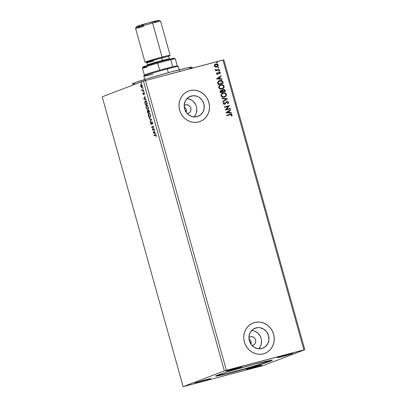 <?xml version="1.0" encoding="UTF-8"?>
<svg xmlns="http://www.w3.org/2000/svg" width="407" height="407" viewBox="0 0 407 407"><rect width="100%" height="100%" fill="white"/><g stroke="black" fill="none" stroke-linecap="round" stroke-linejoin="round"><path stroke-width="0.61" d="M216.02 375.819A29.299 1.079 164.4 0 0 233.71 371.754L233.796 372.064A29.299 1.079 -15.6 0 1 215.741 376.063A29.299 1.079 -15.6 0 1 254.126 364.306L271.973 360.241L269.164 361.665L260.205 364.575L231.262 372.726L219.404 375.585L215.751 376.078L218.757 374.705L227.722 371.795L254.126 364.306A29.299 1.079 -15.6 0 1 272.181 360.307A29.299 1.079 -15.6 0 1 233.796 372.064L233.71 371.754A29.299 1.079 164.4 0 0 271.815 360.241M184.178 105.555A4.477 4.156 -110.9 0 1 185.19 104.975A4.477 4.156 -110.9 0 1 185.587 104.853L184.814 105.143L186.391 104.726L188.782 105.362L190.044 106.532L190.812 108.099L190.964 109.829L190.481 111.457L189.438 112.734L187.993 113.467A4.477 4.156 -110.9 0 1 187.245 113.589M248.916 337.418A4.477 4.156 -110.9 0 1 249.929 336.843A4.477 4.156 -110.9 0 1 250.325 336.716L249.552 337.011L251.129 336.594L253.52 337.23L254.782 338.4L255.55 339.967L255.703 341.697L255.22 343.325L254.177 344.602L252.732 345.334A4.477 4.156 -110.9 0 1 251.984 345.457M256.079 327.879L254.233 328.586L258.013 327.584L259.981 327.696L263.726 329.105L266.748 331.903L268.579 335.653L268.951 339.789L267.796 343.686L265.298 346.744L261.838 348.499A10.709 9.946 -110.9 0 1 249.491 341.234A10.709 9.946 -110.9 0 1 255.138 328.184A10.709 9.946 -110.9 0 1 256.079 327.879A10.709 9.946 -110.9 0 1 268.427 335.144A10.709 9.946 -110.9 0 1 262.78 348.194A10.709 9.946 -110.9 0 1 261.838 348.499L257.936 348.682L254.187 347.273L251.17 344.475L249.333 340.725L248.967 336.584L250.117 332.692L252.615 329.634L256.079 327.879M191.341 96.016L189.494 96.718L193.274 95.716L197.171 96.342L198.987 97.242L202.009 100.036L203.846 103.785L204.212 107.926L203.062 111.818L200.559 114.876L197.1 116.631A10.709 9.946 -110.9 0 1 184.753 109.366A10.709 9.946 -110.9 0 1 190.4 96.317A10.709 9.946 -110.9 0 1 191.341 96.016A10.709 9.946 -110.9 0 1 203.688 103.276A10.709 9.946 -110.9 0 1 198.041 116.331A10.709 9.946 -110.9 0 1 197.1 116.631L193.198 116.819L189.448 115.405L186.431 112.612L184.595 108.857L184.229 104.721L185.378 100.824L187.876 97.766L191.341 96.016M200.056 121.52L200.025 121.53A16.275 15.115 69.1 0 0 200.025 121.53A16.275 15.115 69.1 0 0 208.608 101.694A16.275 15.115 69.1 0 0 189.845 90.654L189.901 90.634A16.275 15.115 -110.9 0 1 208.669 101.674A16.275 15.115 -110.9 0 1 200.081 121.51A16.275 15.115 -110.9 0 1 198.652 121.968L201.419 120.915L203.912 119.302L206.039 117.185L207.712 114.657L208.867 111.803L209.463 108.735L209.473 105.581L208.903 102.447L207.768 99.466L206.115 96.744L204.009 94.393L201.526 92.501L198.764 91.132L195.833 90.354L192.842 90.186L189.901 90.634L187.134 91.687L184.636 93.3L182.514 95.416L180.84 97.95L179.685 100.799L179.09 103.866L179.08 107.026L179.65 110.155L180.784 113.136L182.438 115.858L184.544 118.208L187.027 120.106L189.789 121.469L192.72 122.248L195.711 122.421L198.652 121.968A16.275 15.115 -110.9 0 1 179.884 110.928A16.275 15.115 -110.9 0 1 188.472 91.097A16.275 15.115 -110.9 0 1 189.901 90.634L189.845 90.654A16.275 15.115 69.1 0 0 188.416 91.117A16.275 15.115 69.1 0 0 188.4 91.122M264.789 353.383L264.764 353.393A16.275 15.115 69.1 0 0 264.764 353.393A16.275 15.115 69.1 0 0 273.346 333.562A16.275 15.115 69.1 0 0 254.584 322.522L254.64 322.502A16.275 15.115 -110.9 0 1 273.402 333.542A16.275 15.115 -110.9 0 1 264.82 353.373A16.275 15.115 -110.9 0 1 263.39 353.836L266.158 352.783L268.651 351.165L270.777 349.053L272.451 346.52L273.606 343.666L274.201 340.603L274.211 337.444L273.641 334.315L272.507 331.334L270.853 328.612L268.747 326.261L266.264 324.364L263.502 323L260.572 322.217L257.58 322.049L254.64 322.502L251.872 323.555L249.374 325.168L247.253 327.284L245.579 329.812L244.424 332.667L243.829 335.729L243.818 338.889L244.388 342.022L245.523 345.004L247.176 347.72L249.282 350.076L251.765 351.969L254.528 353.332L257.458 354.115L260.449 354.283L263.39 353.836A16.275 15.115 -110.9 0 1 244.622 342.796A16.275 15.115 -110.9 0 1 253.21 322.96A16.275 15.115 -110.9 0 1 254.64 322.502L254.584 322.522A16.275 15.115 69.1 0 0 253.154 322.98A16.275 15.115 69.1 0 0 253.139 322.985M282.265 356.593A8.14 0.3 -15.6 0 1 277.248 357.702A8.14 0.3 -15.6 0 1 287.912 354.436L292.735 353.312L289.596 354.512L277.248 357.707L287.912 354.436A8.14 0.3 -15.6 0 1 292.923 353.327A8.14 0.3 -15.6 0 1 282.265 356.593L282.112 356.054L282.265 356.593M200.015 381.934A8.14 0.3 -15.6 0 1 194.999 383.043A8.14 0.3 -15.6 0 1 205.662 379.777L210.673 378.663L207.346 379.853L194.999 383.048L205.662 379.777A8.14 0.3 -15.6 0 1 210.673 378.668A8.14 0.3 -15.6 0 1 200.015 381.934L199.862 381.4L200.015 381.934M251.205 368.447A8.14 0.3 -15.6 0 1 246.189 369.561A8.14 0.3 -15.6 0 1 256.853 366.295L261.676 365.171L258.537 366.366L246.189 369.561L256.853 366.295A8.14 0.3 -15.6 0 1 261.864 365.181A8.14 0.3 -15.6 0 1 251.205 368.447L251.053 367.913L251.205 368.447M231.074 370.075A8.14 0.3 -15.6 0 1 226.058 371.189A8.14 0.3 -15.6 0 1 236.721 367.923L241.544 366.799L238.405 367.994L226.058 371.194L236.721 367.923A8.14 0.3 -15.6 0 1 241.733 366.809A8.14 0.3 -15.6 0 1 231.074 370.075L230.922 369.541L231.074 370.075M143.432 81.079L224.354 370.914L183.13 386.65L102.208 96.815L143.432 81.079L222.975 60.058L303.897 349.888L226.378 370.309L145.457 80.479L226.378 370.309L224.354 370.914L143.432 81.079L102.208 96.815L183.13 386.65L263.568 365.455L304.792 349.72L223.87 59.885L304.792 349.72L303.897 349.888L222.975 60.058L223.87 59.885L143.432 81.079M154.304 128.973L152.834 129.533L153.536 126.231L151.562 126.984L151.679 127.406L153.154 126.842L152.442 130.148L154.421 129.395L154.304 128.973L152.834 129.533L153.536 126.231L151.562 126.984L151.679 127.406L153.154 126.842L152.442 130.148L154.421 129.395L154.304 128.973M151.633 119.409L149.145 118.34L149.272 118.798L151.145 119.556L150.02 121.464L150.147 121.922L151.633 119.409L149.145 118.34L149.272 118.798L151.145 119.556L150.02 121.464L150.147 121.922L151.633 119.409M149.573 112.032L148.687 109.915L148.199 109.961L148.082 110.913L147.349 110.704L147.593 112.785L149.573 112.032L149.267 110.933L148.341 109.854L148.082 110.913L147.517 110.556L147.593 112.785L149.573 112.032M146.937 102.6L146.077 100.987L145.045 101.134L144.785 102.376L145.319 104.63L147.293 103.877L146.937 102.6C146.459 101.165 145.94 100.59 145.391 100.87L144.795 102.467L145.319 104.63L147.293 103.877L146.937 102.6M140.929 85.088L140.664 85.002L140.741 86.228L141.468 87.413L142.257 87.108L142.282 85.836L141.656 84.585L140.822 84.595L140.695 86.055L141.143 87.093L141.59 87.195L141.402 86.976M143.544 90.446L143.427 90.028L142.272 90.288L141.712 89.515L142.104 91L143.544 90.446L143.427 90.028L142.43 90.334L141.712 89.515L142.104 91L143.544 90.446M142.893 93.931L143.549 94.561L143.956 93.127L144.454 94.378L144.083 92.816L143.595 92.847L143.335 94.18L142.872 93.04L142.877 93.869L143.498 94.592L143.869 93.127L144.454 94.378L144.409 93.437L143.742 92.704L143.371 94.17L142.872 93.04L142.893 93.931M155.311 135.2L156.191 135.536L156.242 136.63L156.181 135.511C155.845 134.712 155.525 134.463 155.209 134.768L153.877 135.282L154.278 135.592L153.877 135.282L153.994 135.704L155.678 135.144L156.242 136.63L155.759 134.758L153.877 135.282L153.994 135.704L156.105 135.175M143.727 98.937L146.194 99.939L146.067 99.481L145.279 99.155L144.846 97.619L145.197 96.352L143.707 98.865L146.194 99.939L146.067 99.481L145.279 99.155L144.846 97.619L145.197 96.352L143.727 98.937M143.778 91.834L143.585 91.132L143.778 91.834M141.407 83.328L141.209 82.626L141.407 83.328M142.877 88.604L142.679 87.902L142.877 88.604M147.731 109.31L148.26 108.542L148.168 106.802L147.583 105.581L146.632 105.067L146.001 105.866L146.098 107.626L146.8 108.969L147.731 109.31C148.296 109.117 148.443 108.277 148.168 106.802C147.639 105.423 147.1 104.853 146.54 105.098C145.965 105.286 145.818 106.13 146.098 107.626C146.632 108.995 147.171 109.554 147.731 109.31L147.66 109.33M150.005 117.465L150.539 116.697L150.448 114.957L149.862 113.736L148.911 113.222L148.275 114.021L148.341 115.659L149.074 117.124L150.005 117.465C150.575 117.272 150.722 116.433 150.448 114.957C149.918 113.578 149.374 113.009 148.82 113.253C148.24 113.441 148.092 114.286 148.377 115.781C148.906 117.15 149.45 117.709 150.005 117.465L149.939 117.486M151.913 122.339L152.671 122.924L152.569 124.267L152.656 122.868L151.999 121.917L151.572 122.176L151.241 123.977L150.86 123.794L150.605 122.446L150.57 123.636L151.379 124.394L152.065 122.349L152.569 124.267L152.656 122.868L151.796 121.917L151.175 124.018L150.605 122.446L150.57 123.636L151.302 124.44L151.948 122.329M153.19 132.819L155.657 133.822L155.53 133.364L154.736 133.043L154.309 131.502L154.655 130.235L153.169 132.748L155.657 133.822L155.53 133.364L154.736 133.043L154.309 131.502L154.655 130.235L153.19 132.819M217.017 62.764L217.374 62.246L216.717 62.103L216.753 62.734L217.399 62.368L216.794 62.068M218.528 68.02L218.859 67.557L218.335 67.318L218.004 67.781L218.788 67.857L218.488 67.297L218.02 67.821L218.595 68M219.434 71.256L219.76 70.793L219.124 70.594L219.76 70.793L219.124 70.594L218.905 71.016L219.434 71.256L219.744 70.752L219.164 70.574L218.941 71.093L219.5 71.23M216.458 78.907L222.069 79.314L221.942 78.856L220.141 78.724L219.714 77.182L221.199 76.185L221.067 75.727L216.458 78.907L222.069 79.314L221.942 78.856L220.141 78.724L219.714 77.182L221.199 76.185L221.067 75.727L216.458 78.907M220.38 84.921L220.843 84.768C219.358 85.129 218.661 86.081 218.752 87.612C219.495 88.94 220.594 89.398 222.044 88.98L223.799 87.815L224.084 86.04L222.741 84.809L220.614 84.839L218.935 86.147L218.839 87.856L220.146 88.955L222.431 88.858M225.921 112.79L231.532 113.197L231.4 112.739L229.604 112.607L229.177 111.065L230.657 110.073L230.53 109.61L225.9 112.719L231.532 113.197L231.4 112.739L229.604 112.607L229.177 111.065L230.657 110.073L230.53 109.61L225.921 112.79M226.897 101.898L225.814 103.088L227.009 101.862L228.093 102.396L227.477 103.485L227.834 103.754L228.607 102.228L227.401 101.379L226.068 101.948L224.547 103.866L223.794 103.607L224.196 102.579L223.789 102.33L223.26 103.729L223.83 104.258L224.888 104.217L226.546 102.132L227.33 101.826L228.093 102.396L227.477 103.485L227.834 103.754L228.566 102.92L228.607 102.228L227.722 103.8L228.607 102.228L226.719 101.496M222.66 93.076L223.117 92.923C221.637 93.284 220.94 94.231 221.026 95.767C221.774 97.095 222.868 97.553 224.323 97.136L226.078 95.971L226.358 94.195L225.02 92.964L222.888 92.994L221.21 94.297L221.113 96.006L222.42 97.11L224.71 97.014M220.777 90.466L221.026 90.379C220.223 90.603 219.917 91.132 220.111 91.977L220.324 92.755L225.447 91.407L224.771 89.688L223.326 89.398L222.598 89.815L222.258 90.608L221.184 90.349L220.182 90.934L220.324 92.755L225.447 91.407L225.142 90.308L223.133 89.459M227.508 98.784L221.876 98.306L222.003 98.769L226.261 99.079L222.751 101.435L222.878 101.892L227.508 98.784L222.873 101.867L227.508 98.784L221.876 98.306L222.003 98.769L226.261 99.079L222.751 101.435L222.878 101.892L227.508 98.784M230.133 114.774L231.441 114.759L231.385 115.949L231.837 116.061L232.138 114.871L231.232 114.148L226.607 115.247L226.724 115.669L230.133 114.774L231.614 115.013L231.385 115.949L231.837 116.061L232.138 114.871C231.639 114.102 230.947 113.924 230.067 114.336L226.607 115.247L226.724 115.669L230.133 114.774M230.174 108.348L226.368 109.351L229.411 105.606L224.293 106.955L224.41 107.377L228.225 106.369L225.173 110.119L230.296 108.771L230.174 108.348L230.179 108.801L230.174 108.348L226.368 109.351L229.411 105.606L224.293 106.955L224.41 107.377L228.225 106.369L225.173 110.119L230.296 108.771L230.174 108.348M219.215 80.703L219.734 80.535L217.638 82.418L218.05 84.6L223.168 83.252L222.532 81.283L221.81 80.632L220.421 80.413L218.778 80.912L217.653 82.321L218.05 84.6L223.168 83.252L222.812 81.975C222.217 80.561 221.194 80.082 219.734 80.535L218.925 80.82M216.427 73.748L216.926 74.278L217.781 74.247L219.353 72.594L219.877 72.975L219.643 73.657L220.06 73.804L220.345 72.894L219.928 72.304L219.088 72.176L218.452 72.492L217.669 73.804L216.982 73.764L217.124 72.96L216.733 72.797L216.427 73.748L217.633 74.293L219.129 72.614L219.877 72.975L219.643 73.657L220.06 73.804L220.324 72.807L218.991 72.202L217.501 73.876L216.88 73.601L217.124 72.96L216.733 72.797L216.427 73.748M219.419 69.821L219.302 69.404L216.468 70.004L215.781 69.414L215.283 69.49L216.112 70.243L215.562 70.386L215.679 70.808L219.419 69.821L219.302 69.404L216.743 70.004L215.328 69.317L216.112 70.243L215.562 70.386L215.679 70.808L219.419 69.821M215.451 64.103L214.575 64.749L214.28 66.046L215.573 67.124L216.824 67.033L217.821 66.366L218.193 65.608L218.01 64.682L217.165 64.026L216.132 63.919L214.392 65.028L214.24 65.873L214.718 66.733L216.916 66.997M304.792 349.72L224.354 370.914L183.13 386.65L263.568 365.455L304.792 349.72M268.595 351.19L270.721 349.074L272.395 346.54L273.55 343.691L274.145 340.623M274.155 337.464L273.585 334.335L272.451 331.354M270.797 328.632L268.691 326.282L266.209 324.384L263.446 323.021L260.516 322.242M257.519 322.069L254.584 322.522M203.856 119.322L205.983 117.206L207.656 114.677L208.811 111.823L209.407 108.761M209.417 105.601L208.847 102.467L207.712 99.486M206.059 96.769L203.953 94.414L201.47 92.521L198.708 91.158L195.777 90.374M192.781 90.206L189.845 90.654M187.81 98.667L191.56 100.076L193.193 101.323L195.665 104.66L196.413 106.624L196.79 108.684L196.388 112.78L195.63 114.657L194.007 116.911A10.709 9.946 69.1 0 0 196.077 105.611A10.709 9.946 69.1 0 0 187.001 98.57M184.137 105.586L185.587 104.853A4.477 4.156 -110.9 0 1 190.746 107.886A4.477 4.156 -110.9 0 1 188.385 113.339A4.477 4.156 -110.9 0 1 187.993 113.467L187.184 113.594M252.549 330.53L254.482 331.044L257.931 333.191L260.404 336.528L261.152 338.492L261.528 340.552L261.126 344.648L260.368 346.525L258.745 348.779A10.709 9.946 69.1 0 0 260.816 337.479A10.709 9.946 69.1 0 0 251.74 330.438M248.875 337.449L250.325 336.716A4.477 4.156 -110.9 0 1 255.484 339.753A4.477 4.156 -110.9 0 1 253.123 345.207A4.477 4.156 -110.9 0 1 252.732 345.334L251.923 345.457M251.017 344.271A4.477 4.156 69.1 0 0 248.987 338.945L250.264 340.125L251.033 341.692L251.022 344.261M186.279 112.403A4.477 4.156 69.1 0 0 184.249 107.077L185.526 108.257L186.294 109.824L186.284 112.398M216.86 62.047L216.534 62.51L217.124 62.724M217.058 62.749L217.384 62.286L216.748 62.088L217.272 62.327L216.946 62.79M221.026 90.379L222.146 90.649L220.833 90.446M223.077 89.484L222.258 90.608L220.67 90.507M223.326 89.398L225.142 90.308L225.33 91.438L224.659 89.728L223.011 89.504M224.298 89.499L223.758 89.377M222.726 91.453L222.654 90.451L223.331 89.861L222.598 90.766L222.726 91.453M224.689 91.163L222.787 91.667L222.598 90.766L223.443 89.82L224.669 90.639L224.801 91.122L222.787 91.667L224.689 91.163M220.497 91.799L220.538 91.173L221.042 90.842L220.619 92.236L220.497 91.799M222.263 91.804L220.619 92.236L221.154 90.802L222.375 91.763L220.619 92.236L222.263 91.804M220.96 90.868L221.901 90.873L222.375 91.763L220.736 92.196L220.589 91.275L221.154 90.802M223.255 89.886L224.237 89.916L224.801 91.122L222.899 91.621L222.771 90.405L223.443 89.82M223.117 92.923L223.005 92.969C224.46 92.557 225.554 93.02 226.287 94.358L226.399 94.317C225.666 92.974 224.572 92.511 223.117 92.923L222.715 93.055M224.323 97.136C225.783 96.769 226.475 95.833 226.399 94.317L226.287 94.358C226.363 95.874 225.671 96.815 224.211 97.176M224.435 97.11L226.094 95.813L226.2 94.119L224.903 93.005L222.553 93.117M225.086 96.82L225.478 96.545M226.094 95.813L226.287 95.36M225.763 93.498L225.356 93.208M223.952 92.842L223.474 92.872M223.122 93.391C221.947 93.676 221.383 94.434 221.433 95.655C222.039 96.724 222.924 97.09 224.089 96.759L222.268 96.612L221.545 95.609C221.5 94.388 222.059 93.635 223.234 93.345C224.41 93.01 225.29 93.381 225.88 94.47C225.931 95.681 225.371 96.428 224.201 96.713L224.272 96.703M224.405 96.657L224.201 96.713C223.036 97.049 222.151 96.683 221.545 95.609L221.683 94.348L222.939 93.442M222.853 93.473L224.771 93.366L225.809 94.276L225.717 95.625L224.384 96.657L222.67 96.693L221.576 95.711L221.795 94.307L223.234 93.345M221.891 98.362L227.488 98.718L221.891 98.362M226.546 102.132L227.009 101.862M226.908 101.45L228.495 102.274L227.788 101.531L226.668 101.516L224.435 103.912L223.652 103.592L224.547 103.866L223.631 103.531L224.196 102.579L223.723 102.401L224.196 102.579L223.789 102.33L223.219 103.617L224.689 104.284L225.926 103.047L224.572 104.329M228.057 103.505L228.342 103.164M224.776 104.258L226.338 102.274M226.613 115.262L229.95 114.382C230.835 113.97 231.527 114.143 232.026 114.911L231.725 116.102L232.026 114.911L231.115 114.194L226.613 115.262M230.423 109.681L230.657 110.073L229.06 111.111L229.492 112.653L231.4 112.739L231.405 113.187L231.288 112.78L229.492 112.653L229.06 111.111L230.545 110.114L230.423 109.681M227.035 112.474L229.029 112.566L227.035 112.474L228.698 111.386L227.035 112.474L228.698 111.386L229.029 112.566L227.035 112.474M224.293 106.965L229.411 105.606L226.256 109.391L230.062 108.389L226.256 109.391L229.299 105.647L224.293 106.965M220.843 84.768L220.731 84.814C222.186 84.402 223.28 84.865 224.008 86.203L224.125 86.162C223.392 84.819 222.298 84.356 220.843 84.768L220.436 84.9M222.044 88.98C223.509 88.614 224.201 87.678 224.125 86.162L224.008 86.203C224.089 87.719 223.397 88.66 221.932 89.021M222.161 88.955L223.819 87.658L223.926 85.963L222.629 84.849L220.273 84.961M222.807 88.665L223.199 88.39M223.484 85.343L223.077 85.053M221.678 84.687L221.199 84.717M222.171 88.482L220.284 88.584L219.225 87.693L219.404 86.192L220.665 85.287M220.848 85.236C219.668 85.521 219.108 86.279 219.159 87.5L219.271 87.454C219.22 86.233 219.785 85.48 220.96 85.19C222.136 84.854 223.016 85.226 223.601 86.315C223.657 87.525 223.097 88.273 221.927 88.558L222.186 88.477M220.574 85.317L222.492 85.211L223.535 86.121L223.438 87.474L221.927 88.558C220.757 88.894 219.872 88.528 219.271 87.454L219.159 87.5C219.76 88.568 220.645 88.94 221.815 88.604L220.101 88.416L219.246 87.357L219.658 85.963L220.96 85.19M219.734 80.535L219.617 80.576C221.077 80.123 222.105 80.606 222.7 82.021L222.278 81.115L221.474 80.586L219.154 80.723M219.734 80.998L218.071 82.555L218.345 84.081L218.183 82.509L219.846 80.957L221.952 81.42L222.415 83.008L218.345 84.081L222.415 83.008L218.345 84.081L218.137 82.245L219.449 81.085M219.429 81.095L221.576 81.085L222.527 82.967L218.457 84.04L218.249 82.204L219.846 80.957M220.965 75.799L221.199 76.185L219.602 77.228L220.029 78.765L221.942 78.856L221.942 79.304L221.83 78.897L220.029 78.765L219.602 77.228L221.082 76.231L220.965 75.799M217.572 78.587L219.566 78.683L217.572 78.587L219.241 77.503L217.572 78.587L219.241 77.503L219.566 78.683L217.572 78.587M216.682 72.863L217.124 72.96L216.768 73.647L217.699 73.728L216.87 73.809L217.012 73.001L216.682 72.863M217.811 73.687L217.501 73.876M218.778 72.273L218.452 72.492M218.991 72.202L220.324 72.807L219.948 73.85L220.243 73.123L220.004 72.487L218.732 72.288M218.803 72.812L218.172 74.008L217.521 74.339M217.633 74.293L218.172 74.008M217.669 74.288L218.691 72.853M220.207 73.392L220.243 73.123M219.393 71.271L219.648 70.833L219.317 71.296M215.562 70.401L216.112 70.243L215.562 70.401M215.308 69.378L216.631 70.05L219.302 69.404L219.302 69.856L219.19 69.444L216.356 70.045L215.308 69.378M218.488 68.04L218.742 67.598L218.417 68.066M215.791 63.985L215.679 64.031C216.738 63.741 217.526 64.087 218.04 65.069L218.152 65.023C217.638 64.041 216.85 63.696 215.791 63.985L215.339 64.143M216.656 67.079C217.72 66.809 218.218 66.127 218.152 65.023L218.04 65.069C218.106 66.168 217.608 66.855 216.544 67.124M216.707 67.074L218.05 65.797L217.577 64.357M217.18 66.86L217.46 66.656M217.669 64.433L216.575 63.96L215.507 64.082M216.906 66.509L215.705 66.758L214.738 66.224L214.759 65.181L215.552 64.53M215.802 64.448L214.626 65.97L215.913 64.408L217.694 65.145L216.707 66.606M215.634 64.499L216.941 64.418L217.694 65.145L217.424 66.143L216.544 66.656L214.626 65.97L216.427 66.702L215.364 66.59L214.723 65.858L215.028 64.927L215.913 64.408M228.698 111.386L229.029 112.566L227.147 112.429L228.698 111.386M219.241 77.503L219.566 78.683L217.684 78.546L219.241 77.503M156.273 135.516L155.835 135.058M146.133 99.715L144.022 98.86L146.133 99.715M144.195 98.718L144.902 97.822L145.233 98.998L144.195 98.718L144.694 97.873L145.024 99.054L144.195 98.718M143.356 93.763L143.661 94.093L143.371 94.17L143.768 93.941M143.732 93.951L143.473 94.022L143.732 93.951M143.798 93.462L143.849 92.852L143.559 92.928L144.037 92.628M144.536 93.473L144.053 93.203M143.788 94.516L143.183 93.854M143.269 94.088L143.646 94.521M143.93 92.704L143.798 93.295M144.073 91.758L143.518 91.55L143.875 91.056M143.793 91.183L143.941 91.712M142.384 90.893L141.982 90.578L142.369 90.323L142.384 90.893M142.943 90.212L142.43 90.334M141.697 83.252L141.143 83.043L141.499 82.55M141.417 82.677L141.565 83.206M142.216 87.413L141.3 87.276L141.926 87.49L142.236 85.658L141.153 84.371L140.664 85.002L141.356 84.32M141.28 86.777L142.079 87.439M141.29 84.351L140.919 85.175M141.524 84.727L141.916 84.86M142.394 86.584L142.053 87.001M142.028 87.006L140.919 86.162L141.178 84.819L141.509 84.732L142.241 85.679L141.809 87.067L142.343 86.727M141.178 84.819L142.058 85.724L141.809 87.067L141.3 86.884L140.883 86.025L141.229 84.804M141.86 84.819L141.509 84.732M143.167 88.528L142.613 88.314L142.974 87.826M142.888 87.953L143.035 88.482M145.604 104.523L145.487 104.111L145.604 104.523M145.08 101.826L145.609 100.824M145.614 100.819L145.07 102.04M146.474 101.424L145.869 101.19L146.525 101.48M145.508 101.292L146.713 101.908L147.059 103.022L146.973 103.531L145.406 104.131L145.019 102.33L145.452 101.312L146.484 101.969L147.181 103.475L145.696 104.055L147.186 103.485L145.406 104.131L145.696 104.055L145.406 104.131L145.045 102.62L145.63 101.257M147.807 109.274L146.891 108.644M146.245 106.044L146.759 105.057L146.235 106.146M146.881 108.633L147.736 109.269M147.329 109.101L147.634 109.249M147.024 105.418L147.7 105.718M148.331 108.206L147.827 108.832M147.797 108.842L147.609 108.888C147.166 109.086 146.729 108.633 146.296 107.529C146.082 106.339 146.199 105.672 146.657 105.52L147.41 105.795L147.97 106.893C148.184 108.074 148.067 108.735 147.609 108.888L148.306 108.303M146.759 105.494L147.644 105.657M147.609 108.888L146.846 108.598L146.296 107.529L146.225 106.13L146.657 105.52C147.105 105.316 147.543 105.774 147.97 106.893L148.041 108.282L147.553 108.908L147.848 108.832M147.878 112.678L147.761 112.261L147.878 112.678M147.527 111.075L147.7 110.551M148.372 110.836L148.636 109.778M148.56 109.819L148.346 110.429M147.716 110.536L147.522 111.147M148.463 110.277L149.461 111.63L148.514 111.966L148.463 110.277L149.252 111.686L148.514 111.966L149.461 111.64L148.514 111.966L148.296 111.07L148.769 110.195L148.484 110.272M148.077 110.902L148.346 111.192M147.929 110.902L148.463 111.772L147.68 112.286L148.606 111.966L147.68 112.286L147.639 110.979L148.316 112.042L148.606 111.966L147.68 112.286L147.639 110.979L147.955 110.897M150.086 117.43L149.166 116.799M148.524 114.199L149.033 113.207M149.16 116.789L150.015 117.425M149.608 117.257L149.913 117.404M149.11 113.171L148.514 114.301L148.993 113.655L149.98 113.874M150.61 116.356L150.107 116.987M150.071 116.992L149.888 117.043C149.44 117.241 149.003 116.789 148.575 115.685C148.357 114.494 148.479 113.823 148.937 113.675C149.384 113.472 149.822 113.929 150.244 115.049L150.244 115.049C150.463 116.229 150.341 116.89 149.888 117.043L150.58 116.458M149.918 113.812L149.288 113.578M148.937 113.675L149.593 113.858L150.188 114.85L150.315 116.438L149.832 117.063L150.122 116.987M150.361 121.561L150.02 121.464L151.44 119.48L149.272 118.798L149.501 118.483L151.44 119.48L150.361 121.561M151.597 124.359L150.86 123.555M151.063 123.484L151.47 123.942L151.175 124.018L151.653 123.591M151.618 123.601L151.363 123.667L151.618 123.601M151.669 123.006L151.414 123.072L151.669 123.006M151.704 122.995L152.091 121.841M152.004 121.891L151.745 122.599M150.834 122.599L150.788 122.863M150.946 123.804L151.419 124.364M152.727 130.042L152.416 130.057L152.711 129.981L153.444 126.765L153.154 126.842L153.444 126.765L152.727 130.042M151.964 127.299L151.562 126.984L153.546 126.262L151.852 126.908L151.964 127.299M153.124 129.457L154.309 129.004L153.124 129.457M155.596 133.603L153.48 132.743L155.596 133.603M153.658 132.606L154.365 131.705L154.696 132.886L153.658 132.606L154.156 131.761L154.482 132.936L153.658 132.606M146.657 105.52L147.008 105.423M149.888 117.043L148.784 116.239L148.504 114.281M215.863 375.819L226.506 373.601L244.556 368.803L262.301 363.583L272.018 360.109M133.964 83.791L132.545 83.725L134.463 82.855L134.88 84.346L134.463 82.855A30.927 1.14 164.4 0 0 132.463 83.847L132.819 85.129M192.297 68.137L192.038 67.216A30.927 1.14 164.4 0 0 167.557 72.889A30.927 1.14 164.4 0 0 134.463 82.855L147.578 78.592L170.207 72.171L186.61 68.061L191.956 67.338M190.959 67.847L190.038 68.213M170.111 55.266L160.623 21.271L159.005 20.355A11.722 0.432 164.4 0 0 151.796 21.968L152.594 23.046A13.024 0.478 -15.6 0 1 160.607 21.256A13.024 0.478 164.4 0 0 152.594 23.046L162.088 57.046A13.024 0.478 -15.6 0 1 170.111 55.266A13.024 0.478 -15.6 0 1 168.869 55.835L170.111 55.26L169.037 55.372L162.088 57.046L152.594 23.046A13.024 0.478 164.4 0 0 135.536 28.276L145.029 62.271A13.024 0.478 -15.6 0 1 162.088 57.046L148.489 60.958L145.213 62.129L146.388 62.113A13.024 0.478 -15.6 0 1 145.029 62.271M153.337 60.384A0.814 0.3 75.2 0 1 153.347 60.384C149.959 61.294 143.615 62.815 146.601 61.661L161.808 57.153A0.814 0.3 -104.8 0 0 161.742 58.043L162.836 60.984L162.398 60.394A11.396 0.422 -15.6 0 1 169.419 58.837A11.396 0.422 164.4 0 0 162.398 60.394L161.742 58.043A11.396 0.422 164.4 0 0 146.841 62.576A11.396 0.422 164.4 0 0 153.836 61.06M169.037 55.657L168.763 56.487A11.396 0.422 164.4 0 0 161.742 58.043A11.396 0.422 164.4 0 0 146.815 62.617L147.471 64.967A11.396 0.422 -15.6 0 1 162.398 60.394A11.396 0.422 164.4 0 0 147.476 64.947L147.186 65.461M151.277 60.918L149.461 61.371M146.215 62.057L147.639 61.289L157.285 58.379L167.185 55.82L169.327 55.479L168.539 55.881M154.228 22.075L155.901 21.551M157.265 21.103L158.262 20.747M159.015 20.36L147.456 23.148L136.442 26.674M137.408 26.577L139.942 26.012M141.687 25.585L143.661 25.071M150.671 64.377A11.396 0.422 -15.6 0 1 147.471 64.967M161.808 57.153L161.742 58.043A0.814 0.3 75.2 0 1 161.808 57.153M168.737 56.527A11.396 0.422 164.4 0 0 161.742 58.043M143.559 26.496A13.024 0.478 -15.6 0 1 135.541 28.256A13.024 0.478 -15.6 0 1 152.594 23.046L151.796 21.968A11.722 0.432 164.4 0 0 136.447 26.653L135.541 28.256M177.294 65.903A17.089 0.631 164.4 0 0 172.756 66.748A17.089 0.631 164.4 0 0 166.784 68.254L167.282 68.931A17.903 0.661 -15.6 0 1 178.297 66.468L177.294 65.903M179.248 69.821L178.317 66.489A17.903 0.661 164.4 0 0 167.282 68.931L168.33 72.68L167.282 68.931A17.903 0.661 164.4 0 0 143.824 76.119L144.755 79.451M152.996 74.16A17.903 0.661 -15.6 0 1 143.829 76.089A17.903 0.661 -15.6 0 1 167.282 68.931L166.784 68.254A17.089 0.631 164.4 0 0 159.676 70.192L172.756 66.748A17.089 0.631 -15.6 0 1 177.315 65.924L175.346 58.873A17.089 0.631 164.4 0 0 170.787 59.697L172.756 66.748L170.787 59.697A17.089 0.631 -15.6 0 1 175.325 58.852L174.323 58.293A16.275 0.6 164.4 0 0 170.121 59.066L174.323 58.287M145.828 66.621L143.005 67.084L144.968 66.199L157.372 62.424L159.676 70.192L157.707 63.146A17.089 0.631 164.4 0 0 142.419 68.066L144.388 75.117A17.089 0.631 -15.6 0 1 159.676 70.192A17.089 0.631 164.4 0 0 144.393 75.091L143.829 76.089M157.707 63.146L170.787 59.697L170.121 59.066L170.787 59.697L157.707 63.146L157.372 62.424L170.121 59.066L157.372 62.424A16.275 0.6 164.4 0 0 142.994 67.038L142.425 68.04A17.089 0.631 -15.6 0 1 157.707 63.146M174.282 58.389L171.159 59.58M146.978 67.241A17.089 0.631 -15.6 0 1 142.425 68.04M215.654 375.753L215.741 376.063M142.679 90.303L142.969 90.222M272.095 359.992L272.181 360.307M169.928 59.117L169.409 58.827L168.763 56.487M146.149 62.052L146.815 62.617M179.701 71.459L179.39 70.34M145.075 80.591L144.902 79.97"/></g></svg>
